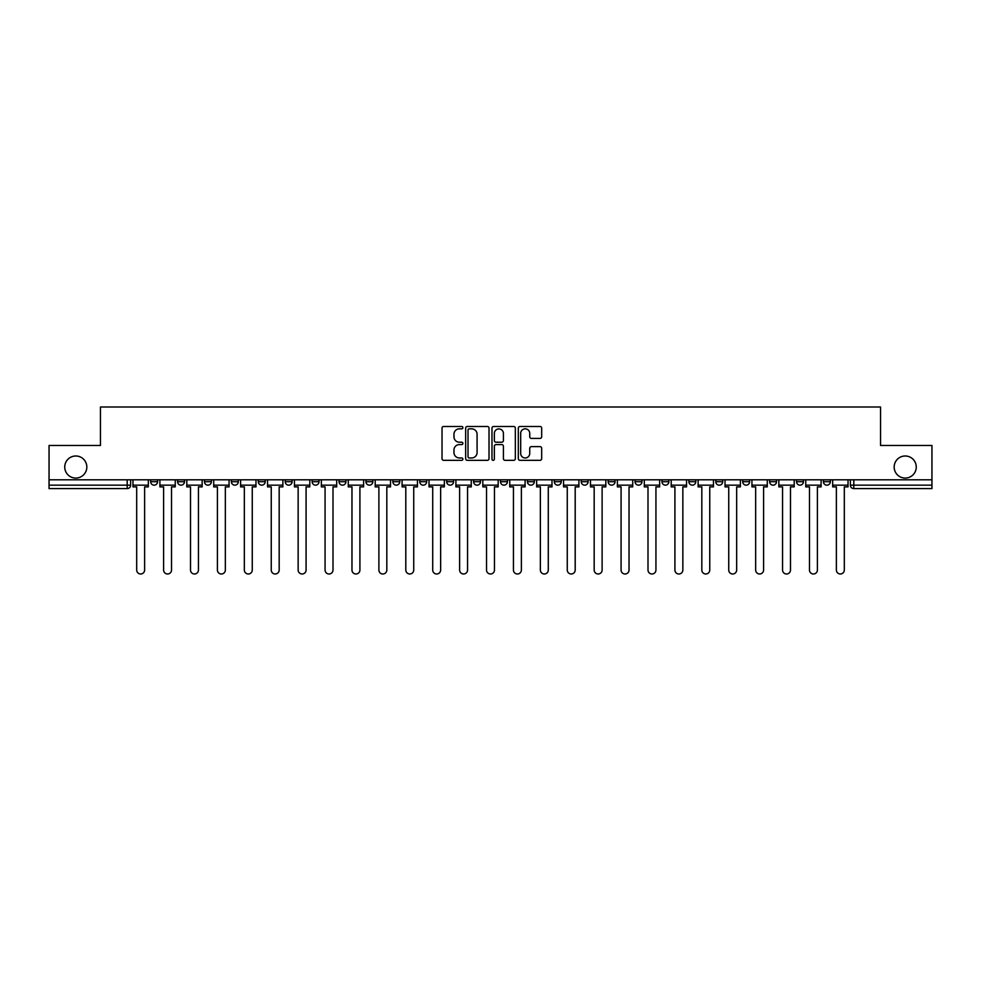 <?xml version="1.0" encoding="UTF-8"?>
<svg xmlns="http://www.w3.org/2000/svg" width="981" height="981" viewBox="0 0 981 981"><rect width="100%" height="100%" fill="white"/><g stroke="black" fill="none" stroke-linecap="round" stroke-linejoin="round"><path stroke-width="1.47" d="M462.897 427.655A1.189 1.189 0 0 0 461.72 426.477L443.719 426.477A1.692 1.692 0 0 0 442.026 428.17L442.026 458.642A1.692 1.692 0 0 0 443.719 460.334L461.72 460.334A1.189 1.189 0 0 0 462.897 459.157A1.189 1.189 0 0 0 461.72 457.968L459.39 457.968A5.42 5.42 0 0 1 453.97 452.548L453.97 450.009A5.42 5.42 0 0 1 459.39 444.589L461.72 444.589A1.189 1.189 0 0 0 462.897 443.4A1.189 1.189 0 0 0 461.72 442.223L459.39 442.223A5.42 5.42 0 0 1 453.97 436.803L453.97 434.264A5.42 5.42 0 0 1 459.39 428.844L461.72 428.844A1.189 1.189 0 0 0 462.897 427.655M894.169 467.042A11.036 11.036 0 0 0 905.205 478.078A11.036 11.036 0 0 0 916.254 467.042A11.036 11.036 0 0 0 905.205 455.993A11.036 11.036 0 0 0 894.169 467.042M64.746 467.042A11.036 11.036 0 0 0 75.795 478.078A11.036 11.036 0 0 0 86.831 467.042A11.036 11.036 0 0 0 75.795 455.993A11.036 11.036 0 0 0 64.746 467.042M823.439 481.708L823.439 479.807L823.439 481.708A3.446 3.446 0 0 0 826.897 485.154A3.446 3.446 0 0 1 823.439 481.708L830.343 481.708A3.446 3.446 0 0 1 826.897 485.154A3.446 3.446 0 0 0 830.343 481.708L830.343 479.807M796.535 481.708L796.535 479.807L796.535 481.708A3.446 3.446 0 0 0 799.981 485.154A3.446 3.446 0 0 1 796.535 481.708L803.427 481.708A3.446 3.446 0 0 1 799.981 485.154A3.446 3.446 0 0 0 803.427 481.708L803.427 479.807L803.427 481.708M715.799 481.708L715.799 479.807L715.799 481.708A3.446 3.446 0 0 0 719.245 485.154A3.446 3.446 0 0 1 715.799 481.708L722.703 481.708A3.446 3.446 0 0 1 719.245 485.154M688.883 481.708L688.883 479.807L688.883 481.708A3.446 3.446 0 0 0 692.341 485.154A3.446 3.446 0 0 1 688.883 481.708L695.787 481.708A3.446 3.446 0 0 1 692.341 485.154M608.146 479.807L608.146 481.708L615.05 481.708A3.446 3.446 0 0 1 611.604 485.154A3.446 3.446 0 0 1 608.146 481.708L608.146 479.807M581.243 479.807L581.243 481.708L588.134 481.708A3.446 3.446 0 0 1 584.688 485.154A3.446 3.446 0 0 1 581.243 481.708L581.243 479.807M446.686 479.807L446.686 481.708L453.578 481.708A3.446 3.446 0 0 1 450.132 485.154A3.446 3.446 0 0 1 446.686 481.708L446.686 479.807M365.95 479.807L365.95 481.708L372.854 481.708A3.446 3.446 0 0 1 369.396 485.154A3.446 3.446 0 0 1 365.95 481.708L365.95 479.807M312.13 479.807L312.13 481.708L319.021 481.708A3.446 3.446 0 0 1 315.575 485.154A3.446 3.446 0 0 1 312.13 481.708L312.13 479.807M285.213 479.807L285.213 481.708L292.117 481.708A3.446 3.446 0 0 1 288.659 485.154A3.446 3.446 0 0 1 285.213 481.708L285.213 479.807M231.393 481.708L231.393 479.807L231.393 481.708A3.446 3.446 0 0 0 234.839 485.154A3.446 3.446 0 0 1 231.393 481.708L238.297 481.708A3.446 3.446 0 0 1 234.839 485.154M177.573 481.708L177.573 479.807L177.573 481.708A3.446 3.446 0 0 0 181.019 485.154A3.446 3.446 0 0 1 177.573 481.708L184.465 481.708A3.446 3.446 0 0 1 181.019 485.154A3.446 3.446 0 0 0 184.465 481.708L184.465 479.807L184.465 481.708M539.991 438.409A1.692 1.692 0 0 0 541.684 436.717L541.684 428.17A1.692 1.692 0 0 0 539.991 426.477L520.004 426.477A1.692 1.692 0 0 0 518.311 428.17L518.311 458.642A1.692 1.692 0 0 0 520.004 460.334L539.991 460.334A1.692 1.692 0 0 0 541.684 458.642L541.684 448.317A1.692 1.692 0 0 0 539.991 446.625L531.432 446.625A1.692 1.692 0 0 0 529.74 448.317L529.74 453.443A4.525 4.525 0 0 1 525.215 457.968A4.525 4.525 0 0 1 520.678 453.443L520.678 433.369A4.525 4.525 0 0 1 525.215 428.844A4.525 4.525 0 0 1 529.74 433.369L529.74 436.717A1.692 1.692 0 0 0 531.432 438.409L539.991 438.409M49.05 479.807L49.05 445.472L100.454 445.472L100.454 407.005L880.546 407.005L880.546 445.472L931.95 445.472L931.95 479.807L49.05 479.807L49.05 485.154L130.645 485.154L130.645 479.807L130.645 485.154A3.446 3.446 0 0 1 127.199 488.599L49.05 488.599L49.05 485.154M489.016 428.17A1.692 1.692 0 0 0 487.324 426.477L467.348 426.477A1.692 1.692 0 0 0 465.656 428.17L465.656 458.642A1.692 1.692 0 0 0 467.348 460.334L487.324 460.334A1.692 1.692 0 0 0 489.016 458.642L489.016 428.17M493.676 426.477L513.652 426.477A1.692 1.692 0 0 1 515.344 428.17L515.344 458.642A1.692 1.692 0 0 1 513.652 460.334L505.105 460.334A1.692 1.692 0 0 1 503.412 458.642L503.412 446.281A1.692 1.692 0 0 0 501.72 444.589L496.043 444.589A1.692 1.692 0 0 0 494.35 446.281L494.35 459.157A1.189 1.189 0 0 1 493.161 460.334A1.189 1.189 0 0 1 491.984 459.157L491.984 428.17A1.692 1.692 0 0 1 493.676 426.477M850.355 479.807L850.355 485.154L931.95 485.154L931.95 488.599L853.801 488.599A3.446 3.446 0 0 1 850.355 485.154L850.355 479.807M931.95 479.807L931.95 485.154M776.523 479.807L776.523 481.708A3.446 3.446 0 0 1 773.065 485.154A3.446 3.446 0 0 1 769.619 481.708A3.446 3.446 0 0 0 773.065 485.154A3.446 3.446 0 0 0 776.523 481.708L776.523 479.807M769.619 479.807L769.619 481.708L776.523 481.708M749.607 479.807L749.607 481.708A3.446 3.446 0 0 1 746.161 485.154A3.446 3.446 0 0 1 742.703 481.708A3.446 3.446 0 0 0 746.161 485.154A3.446 3.446 0 0 0 749.607 481.708L742.703 481.708L742.703 479.807M722.703 479.807L722.703 481.708L722.703 479.807M695.787 479.807L695.787 481.708L695.787 479.807M661.979 479.807L661.979 481.708L668.87 481.708L668.87 479.807L668.87 481.708A3.446 3.446 0 0 1 665.425 485.154A3.446 3.446 0 0 1 661.979 481.708A3.446 3.446 0 0 0 665.425 485.154M641.966 481.708L641.966 479.807L641.966 481.708A3.446 3.446 0 0 1 638.508 485.154A3.446 3.446 0 0 1 635.063 481.708L641.966 481.708A3.446 3.446 0 0 1 638.508 485.154M635.063 479.807L635.063 481.708M615.05 479.807L615.05 481.708M588.134 479.807L588.134 481.708M561.23 479.807L561.23 481.708A3.446 3.446 0 0 1 557.784 485.154A3.446 3.446 0 0 1 554.326 481.708L561.23 481.708M554.326 479.807L554.326 481.708M534.314 479.807L534.314 481.708A3.446 3.446 0 0 1 530.868 485.154A3.446 3.446 0 0 1 527.422 481.708L534.314 481.708A3.446 3.446 0 0 1 530.868 485.154M527.422 479.807L527.422 481.708M507.41 479.807L507.41 481.708A3.446 3.446 0 0 1 503.952 485.154A3.446 3.446 0 0 1 500.506 481.708L507.41 481.708M500.506 479.807L500.506 481.708M480.494 479.807L480.494 481.708A3.446 3.446 0 0 1 477.048 485.154A3.446 3.446 0 0 1 473.59 481.708A3.446 3.446 0 0 0 477.048 485.154M473.59 479.807L473.59 481.708L480.494 481.708M453.578 479.807L453.578 481.708A3.446 3.446 0 0 1 450.132 485.154M426.674 479.807L426.674 481.708A3.446 3.446 0 0 1 423.216 485.154A3.446 3.446 0 0 1 419.77 481.708L426.674 481.708M419.77 479.807L419.77 481.708M399.757 479.807L399.757 481.708A3.446 3.446 0 0 1 396.312 485.154A3.446 3.446 0 0 1 392.866 481.708L399.757 481.708L399.757 479.807M392.866 479.807L392.866 481.708M372.854 479.807L372.854 481.708M345.937 479.807L345.937 481.708A3.446 3.446 0 0 1 342.492 485.154A3.446 3.446 0 0 1 339.034 481.708L345.937 481.708L345.937 479.807M339.034 479.807L339.034 481.708M319.021 481.708L319.021 479.807L319.021 481.708A3.446 3.446 0 0 1 315.575 485.154M292.117 481.708L292.117 479.807L292.117 481.708A3.446 3.446 0 0 1 288.659 485.154M265.201 479.807L265.201 481.708A3.446 3.446 0 0 1 261.755 485.154A3.446 3.446 0 0 1 258.297 481.708A3.446 3.446 0 0 0 261.755 485.154A3.446 3.446 0 0 0 265.201 481.708L265.201 479.807M258.297 479.807L258.297 481.708L265.201 481.708M238.297 479.807L238.297 481.708M211.381 479.807L211.381 481.708A3.446 3.446 0 0 1 207.935 485.154A3.446 3.446 0 0 1 204.477 481.708L211.381 481.708M204.477 479.807L204.477 481.708M157.561 479.807L157.561 481.708A3.446 3.446 0 0 1 154.103 485.154A3.446 3.446 0 0 1 150.657 481.708A3.446 3.446 0 0 0 154.103 485.154A3.446 3.446 0 0 0 157.561 481.708L157.561 479.807M150.657 479.807L150.657 481.708L157.561 481.708M469.212 428.844A1.189 1.189 0 0 0 468.023 430.034L468.023 456.778A1.189 1.189 0 0 0 469.212 457.968L471.665 457.968A5.42 5.42 0 0 0 477.085 452.548L477.085 434.264A5.42 5.42 0 0 0 471.665 428.844L469.212 428.844M503.412 433.455A4.525 4.525 0 0 0 498.888 428.93A4.525 4.525 0 0 0 494.35 433.455L494.35 440.53A1.692 1.692 0 0 0 496.043 442.223L501.72 442.223A1.692 1.692 0 0 0 503.412 440.53L503.412 433.455M132.975 485.154L132.975 486.883L136.69 486.883L136.69 570.022A3.973 3.973 0 0 0 140.651 573.995A3.973 3.973 0 0 0 144.624 570.022L144.624 486.883L148.327 486.883L148.327 485.154L132.975 485.154L132.975 479.807M148.327 485.154L148.327 479.807M159.891 485.154L159.891 486.883L163.594 486.883L163.594 570.022A3.973 3.973 0 0 0 167.567 573.995A3.973 3.973 0 0 0 171.528 570.022L171.528 486.883L175.243 486.883L175.243 485.154L159.891 485.154L159.891 479.807M175.243 485.154L175.243 479.807M186.795 485.154L186.795 486.883L190.51 486.883L190.51 570.022A3.973 3.973 0 0 0 194.471 573.995A3.973 3.973 0 0 0 198.444 570.022L198.444 486.883L202.147 486.883L202.147 485.154L186.795 485.154L186.795 479.807M202.147 485.154L202.147 479.807M213.711 485.154L213.711 486.883L217.414 486.883L217.414 570.022A3.973 3.973 0 0 0 221.387 573.995A3.973 3.973 0 0 0 225.348 570.022L225.348 486.883L229.064 486.883L229.064 485.154L213.711 485.154L213.711 479.807M229.064 485.154L229.064 479.807M240.627 485.154L240.627 486.883L244.33 486.883L244.33 570.022A3.973 3.973 0 0 0 248.303 573.995A3.973 3.973 0 0 0 252.264 570.022L252.264 486.883L255.98 486.883L255.98 485.154L240.627 485.154L240.627 479.807M255.98 485.154L255.98 479.807M267.531 485.154L267.531 486.883L271.247 486.883L271.247 570.022A3.973 3.973 0 0 0 275.207 573.995A3.973 3.973 0 0 0 279.18 570.022L279.18 486.883L282.884 486.883L282.884 485.154L267.531 485.154L267.531 479.807M282.884 485.154L282.884 479.807M294.447 485.154L294.447 486.883L298.15 486.883L298.15 570.022A3.973 3.973 0 0 0 302.123 573.995A3.973 3.973 0 0 0 306.084 570.022L306.084 486.883L309.8 486.883L309.8 485.154L294.447 485.154L294.447 479.807M309.8 485.154L309.8 479.807M321.351 485.154L321.351 486.883L325.067 486.883L325.067 570.022A3.973 3.973 0 0 0 329.027 573.995A3.973 3.973 0 0 0 333 570.022L333 486.883L336.704 486.883L336.704 485.154L321.351 485.154L321.351 479.807M336.704 485.154L336.704 479.807M348.267 485.154L348.267 486.883L351.971 486.883L351.971 570.022A3.973 3.973 0 0 0 355.944 573.995A3.973 3.973 0 0 0 359.917 570.022L359.917 486.883L363.62 486.883L363.62 485.154L348.267 485.154L348.267 479.807M363.62 485.154L363.62 479.807M375.183 485.154L375.183 486.883L378.887 486.883L378.887 570.022A3.973 3.973 0 0 0 382.86 573.995A3.973 3.973 0 0 0 386.821 570.022L386.821 486.883L390.536 486.883L390.536 485.154L375.183 485.154L375.183 479.807M390.536 485.154L390.536 479.807M402.087 485.154L402.087 486.883L405.803 486.883L405.803 570.022A3.973 3.973 0 0 0 409.764 573.995A3.973 3.973 0 0 0 413.737 570.022L413.737 486.883L417.44 486.883L417.44 485.154L402.087 485.154L402.087 479.807M417.44 485.154L417.44 479.807M429.004 485.154L429.004 486.883L432.707 486.883L432.707 570.022A3.973 3.973 0 0 0 436.68 573.995A3.973 3.973 0 0 0 440.641 570.022L440.641 486.883L444.356 486.883L444.356 485.154L429.004 485.154L429.004 479.807M444.356 485.154L444.356 479.807M455.907 485.154L455.907 486.883L459.623 486.883L459.623 570.022A3.973 3.973 0 0 0 463.584 573.995A3.973 3.973 0 0 0 467.557 570.022L467.557 486.883L471.26 486.883L471.26 485.154L455.907 485.154L455.907 479.807M471.26 485.154L471.26 479.807M482.824 485.154L482.824 486.883L486.527 486.883L486.527 570.022A3.973 3.973 0 0 0 490.5 573.995A3.973 3.973 0 0 0 494.473 570.022L494.473 486.883L498.176 486.883L498.176 485.154L482.824 485.154L482.824 479.807M498.176 485.154L498.176 479.807M509.74 485.154L509.74 486.883L513.443 486.883L513.443 570.022A3.973 3.973 0 0 0 517.416 573.995A3.973 3.973 0 0 0 521.377 570.022L521.377 486.883L525.093 486.883L525.093 485.154L509.74 485.154L509.74 479.807M525.093 485.154L525.093 479.807M536.644 485.154L536.644 486.883L540.359 486.883L540.359 570.022A3.973 3.973 0 0 0 544.32 573.995A3.973 3.973 0 0 0 548.293 570.022L548.293 486.883L551.996 486.883L551.996 485.154L536.644 485.154L536.644 479.807M551.996 485.154L551.996 479.807M563.56 485.154L563.56 486.883L567.263 486.883L567.263 570.022A3.973 3.973 0 0 0 571.236 573.995A3.973 3.973 0 0 0 575.197 570.022L575.197 486.883L578.913 486.883L578.913 485.154L563.56 485.154L563.56 479.807M578.913 485.154L578.913 479.807M590.464 485.154L590.464 486.883L594.179 486.883L594.179 570.022A3.973 3.973 0 0 0 598.14 573.995A3.973 3.973 0 0 0 602.113 570.022L602.113 486.883L605.817 486.883L605.817 485.154L590.464 485.154L590.464 479.807M605.817 485.154L605.817 479.807M617.38 485.154L617.38 486.883L621.083 486.883L621.083 570.022A3.973 3.973 0 0 0 625.056 573.995A3.973 3.973 0 0 0 629.029 570.022L629.029 486.883L632.733 486.883L632.733 485.154L617.38 485.154L617.38 479.807M632.733 485.154L632.733 479.807M644.296 485.154L644.296 486.883L648 486.883L648 570.022A3.973 3.973 0 0 0 651.973 573.995A3.973 3.973 0 0 0 655.933 570.022L655.933 486.883L659.649 486.883L659.649 485.154L644.296 485.154L644.296 479.807M659.649 485.154L659.649 479.807M671.2 485.154L671.2 486.883L674.916 486.883L674.916 570.022A3.973 3.973 0 0 0 678.877 573.995A3.973 3.973 0 0 0 682.85 570.022L682.85 486.883L686.553 486.883L686.553 485.154L671.2 485.154L671.2 479.807M686.553 485.154L686.553 479.807M698.116 485.154L698.116 486.883L701.82 486.883L701.82 570.022A3.973 3.973 0 0 0 705.793 573.995A3.973 3.973 0 0 0 709.754 570.022L709.754 486.883L713.469 486.883L713.469 485.154L698.116 485.154L698.116 479.807M713.469 485.154L713.469 479.807M725.02 485.154L725.02 486.883L728.736 486.883L728.736 570.022A3.973 3.973 0 0 0 732.697 573.995A3.973 3.973 0 0 0 736.67 570.022L736.67 486.883L740.373 486.883L740.373 485.154L725.02 485.154L725.02 479.807M740.373 485.154L740.373 479.807M751.937 485.154L751.937 486.883L755.652 486.883L755.652 570.022A3.973 3.973 0 0 0 759.613 573.995A3.973 3.973 0 0 0 763.586 570.022L763.586 486.883L767.289 486.883L767.289 485.154L751.937 485.154L751.937 479.807M767.289 485.154L767.289 479.807M778.853 485.154L778.853 486.883L782.556 486.883L782.556 570.022A3.973 3.973 0 0 0 786.529 573.995A3.973 3.973 0 0 0 790.49 570.022L790.49 486.883L794.205 486.883L794.205 485.154L778.853 485.154L778.853 479.807M794.205 485.154L794.205 479.807M805.757 485.154L805.757 486.883L809.472 486.883L809.472 570.022A3.973 3.973 0 0 0 813.433 573.995A3.973 3.973 0 0 0 817.406 570.022L817.406 486.883L821.109 486.883L821.109 485.154L805.757 485.154L805.757 479.807M821.109 485.154L821.109 479.807M832.673 485.154L832.673 486.883L836.376 486.883L836.376 570.022A3.973 3.973 0 0 0 840.349 573.995A3.973 3.973 0 0 0 844.31 570.022L844.31 486.883L848.025 486.883L848.025 485.154L832.673 485.154L832.673 479.807M848.025 485.154L848.025 479.807M127.199 479.807L127.199 488.599M853.801 479.807L853.801 488.599"/></g></svg>
